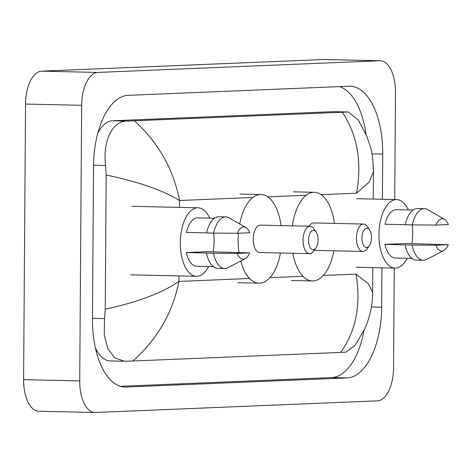 <?xml version="1.0" encoding="UTF-8"?>
<svg xmlns="http://www.w3.org/2000/svg" width="472" height="472" viewBox="0 0 472 472"><rect width="100%" height="100%" fill="white"/><g stroke="black" fill="none" stroke-linecap="round" stroke-linejoin="round"><path stroke-width="0.71" d="M394.244 268.084L393.548 367.948A32.249 15.877 -88.7 0 1 377.429 400.84L95.385 412.487A32.249 15.877 -88.7 0 1 94.884 412.493A32.249 15.877 -88.7 0 1 79.721 380.91L81.644 105.309A32.249 15.877 -88.7 0 1 97.757 72.422L379.807 60.77A32.249 15.877 -88.7 0 1 380.302 60.764A32.249 15.877 -88.7 0 1 395.471 92.347L394.722 199.556M94.884 412.493L38.763 411.236A32.249 15.877 -88.7 0 1 23.6 379.653L25.523 104.052A32.249 15.877 -88.7 0 1 41.636 71.16L323.686 59.513A32.249 15.877 -88.7 0 1 324.187 59.507L380.302 60.764M382.414 199.278L382.727 154.102A69.331 34.137 91.3 0 0 350.118 86.199A69.331 34.137 91.3 0 0 349.05 86.211L128.177 95.332A69.331 34.137 91.3 0 0 93.527 166.05L92.459 319.161A69.331 34.137 91.3 0 0 125.068 387.058A69.331 34.137 91.3 0 0 126.142 387.052L347.008 377.93A69.331 34.137 91.3 0 0 381.659 307.213L381.931 267.813M120.407 386.302L331.58 377.582A69.331 34.137 91.3 0 0 364.036 330.471M366.048 134.296A69.331 34.137 91.3 0 0 339.344 86.612M134.544 120.85C158.757 143.199 173.743 169.749 179.507 200.512C162.958 190.334 138.514 181.826 106.176 174.988L105.604 165.507C102.654 142.349 111.823 120.808 126.874 121.097L342.318 112.265L348.194 111.958L334.111 111.646A43.53 21.435 91.3 0 0 333.433 111.652L112.566 120.773A43.53 21.435 91.3 0 0 97.804 133.157M95.356 347.852A43.53 21.435 91.3 0 0 110.212 360.921L124.301 361.239L114.661 357.859L107.775 348.601L104.241 334.837L104.536 318.618L105.238 309.166C137.57 302.227 162.138 292.976 178.941 281.418C172.746 312.635 157.388 339.161 132.868 360.991L340.642 352.413C356.047 330.955 361.168 304.853 356.006 274.108L368.396 283.737L372.614 292.286C372.62 301.136 371.275 314.051 364.644 329.143L355.156 345.244L346.07 352.118L340.642 352.413M348.194 111.958L358.277 119.953L366.962 136.508L370.219 146.32C372.113 152.19 373.193 160.681 373.458 171.778L369.11 182.062L356.572 193.195C362.166 161.967 357.416 134.992 342.318 112.265M132.868 360.991L124.301 361.239M106.176 174.988L105.238 309.166M237.369 233.28A16.125 7.941 -88.7 0 1 245.924 227.581A16.125 7.941 -88.7 0 1 249.776 232.767L237.369 233.28L213.633 233.097A25.795 12.703 -88.7 0 1 225.846 216.896L218.831 216.737A25.795 12.703 -88.7 0 0 206.618 232.938L213.633 233.097A34.261 16.874 -88.7 0 1 214.087 241.357A34.261 16.874 -88.7 0 1 213.22 251.8M208.612 266.503A34.261 16.874 -88.7 0 1 196.435 276.309A34.261 16.874 -88.7 0 1 180.322 242.755A34.261 16.874 -88.7 0 1 197.975 207.804A34.261 16.874 -88.7 0 1 209.698 218.147M206.63 232.885L186.44 232.43A24.184 11.912 -88.7 0 1 197.75 217.875L214.371 218.247M225.846 216.896A25.795 12.703 -88.7 0 1 229.138 217.863L245.924 227.581M245.228 258.703L228.023 267.653A25.795 12.703 -88.7 0 1 224.684 268.474A25.795 12.703 -88.7 0 1 213.492 253.24L186.304 252.573L207.969 251.682L249.635 252.909A16.125 7.941 -88.7 0 1 245.228 258.703A16.125 7.941 -88.7 0 1 237.233 253.423L249.635 252.909M213.285 266.609L196.665 266.232A24.184 11.912 -88.7 0 1 186.304 252.573M237.233 253.423L213.492 253.24M224.684 268.474L217.669 268.32A25.795 12.703 -88.7 0 1 206.476 253.086M318.081 239.835A9.676 4.761 -88.7 0 1 315.827 248.065A9.676 4.761 -88.7 0 1 310.965 248.614A9.676 4.761 -88.7 0 1 308.546 240.23A9.676 4.761 -88.7 0 1 311.219 231.498A9.676 4.761 -88.7 0 1 316.187 232.118A9.676 4.761 -88.7 0 1 318.081 239.835M315.827 248.065L313.373 251.34A13.706 6.75 -88.7 0 1 309.496 253.653A13.706 6.75 -88.7 0 1 303.053 240.23A13.706 6.75 -88.7 0 1 310.116 226.253A13.706 6.75 -88.7 0 1 313.88 228.743L316.187 232.118M310.116 226.253L260.308 225.132A13.706 6.75 91.3 0 0 253.252 239.115A13.706 6.75 91.3 0 0 259.694 252.538L309.496 253.653M280.457 253.004A44.339 21.836 -88.7 0 1 259.004 283.165A44.339 21.836 -88.7 0 1 240.726 261.046M238.98 252.372A44.339 21.836 -88.7 0 1 238.153 239.741A44.339 21.836 -88.7 0 1 238.437 233.233M239.682 223.97A44.339 21.836 -88.7 0 1 260.998 194.505A44.339 21.836 -88.7 0 1 281.07 225.598M371.47 237.628A9.676 4.761 -88.7 0 1 369.222 245.865A9.676 4.761 -88.7 0 1 364.36 246.408A9.676 4.761 -88.7 0 1 361.935 238.024A9.676 4.761 -88.7 0 1 364.608 229.292A9.676 4.761 -88.7 0 1 369.576 229.911A9.676 4.761 -88.7 0 1 371.47 237.628M369.222 245.865L366.762 249.133A13.706 6.75 -88.7 0 1 362.891 251.452A13.706 6.75 -88.7 0 1 356.443 238.03A13.706 6.75 -88.7 0 1 363.505 224.047A13.706 6.75 -88.7 0 1 367.269 226.536L369.576 229.911M333.846 250.797A44.339 21.836 -88.7 0 1 312.399 280.958A44.339 21.836 -88.7 0 1 292.87 253.281M363.505 224.047L313.697 222.931A13.706 6.75 91.3 0 0 309.172 226.23M292.392 225.852A44.339 21.836 -88.7 0 1 314.387 192.305A44.339 21.836 -88.7 0 1 334.459 223.398M435.998 225.073A16.125 7.941 -88.7 0 1 444.547 219.38A16.125 7.941 -88.7 0 1 448.4 224.56L435.998 225.073L412.257 224.89A25.795 12.703 -88.7 0 1 424.47 208.689L417.454 208.535A25.795 12.703 -88.7 0 0 405.241 224.737L412.257 224.89A34.261 16.874 -88.7 0 1 412.711 233.156A34.261 16.874 -88.7 0 1 411.844 243.593M407.236 258.302A34.261 16.874 -88.7 0 1 395.058 268.108A34.261 16.874 -88.7 0 1 378.945 234.549A34.261 16.874 -88.7 0 1 396.598 199.597A34.261 16.874 -88.7 0 1 408.321 209.94M405.253 224.678L385.069 224.224A24.184 11.912 -88.7 0 1 396.374 209.674L413 210.046M424.47 208.689A25.795 12.703 -88.7 0 1 427.762 209.662L444.547 219.38M443.851 250.496L426.647 259.452A25.795 12.703 -88.7 0 1 423.307 260.273A25.795 12.703 -88.7 0 1 412.115 245.039L384.928 244.372L406.593 243.475L448.258 244.708A16.125 7.941 -88.7 0 1 443.851 250.496A16.125 7.941 -88.7 0 1 435.857 245.222L448.258 244.708M411.914 258.402L395.288 258.031A24.184 11.912 -88.7 0 1 384.928 244.372M435.857 245.222L412.115 245.039M423.307 260.273L416.298 260.113A25.795 12.703 -88.7 0 1 405.1 244.88M252.839 197.479L179.507 200.512L179.46 207.385M178.982 275.919L178.941 281.418L249.576 278.504M356.006 274.108L323.267 275.459M302.965 276.297L269.878 277.666M356.572 193.195L321.137 194.659M306.228 195.272L267.748 196.865M379.807 60.77L323.686 59.513M97.757 72.422L41.636 71.16M81.644 105.309L25.523 104.052M79.721 380.91L23.6 379.653M331.58 377.582L347.008 377.93M371.358 306.983L381.659 307.213M123.994 387.005L126.142 387.052M371.918 153.86L382.727 154.102M93.539 165.235L105.604 165.507M112.566 120.773L126.874 121.097M333.433 111.652L347.746 111.97M92.465 318.346L104.536 318.618M373.458 171.778L373.269 199.072M372.786 267.606L372.614 292.286M196.435 276.309L130.496 274.828M197.975 207.804L132.036 206.323M259.004 283.165L237.965 282.693M260.998 194.505L239.953 194.033M362.891 251.452L314.11 250.355M312.399 280.958L291.354 280.486M314.387 192.305L293.342 191.833M395.058 268.108L356.053 267.229M396.598 199.597L356.531 198.7"/></g></svg>
